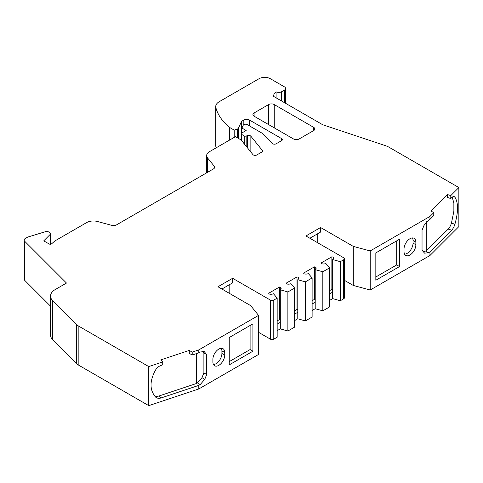 <?xml version="1.0" encoding="UTF-8"?>
<svg xmlns="http://www.w3.org/2000/svg" width="483" height="483" viewBox="0 0 483 483"><rect width="100%" height="100%" fill="white"/><g stroke="black" fill="none" stroke-linecap="round" stroke-linejoin="round"><path stroke-width="0.72" d="M218.811 349.082A8.374 4.836 120 0 0 212.888 359.34L212.888 361.942A8.374 4.836 120 0 0 214.621 365.776A8.374 4.836 120 0 0 221.075 363.53A8.374 4.836 120 0 0 224.728 355.108L224.728 352.505A8.374 4.836 120 0 0 222.995 348.672A8.374 4.836 120 0 0 218.811 349.082M409.94 238.735A8.374 4.836 120 0 0 404.023 248.986L404.023 251.595A8.374 4.836 120 0 0 405.756 255.429A8.374 4.836 120 0 0 412.21 253.183A8.374 4.836 120 0 0 415.863 244.76L415.863 242.152A8.374 4.836 120 0 0 414.13 238.318A8.374 4.836 120 0 0 409.94 238.735M241.578 133.145L241.578 121.348L243.83 120.05A3.985 2.3 180 0 1 249.47 120.05L281.674 138.639A2.391 1.383 180 0 1 282.374 139.617A2.391 1.383 180 0 1 281.674 140.595L276.137 143.789A2.391 1.383 180 0 1 272.756 143.789A2.391 1.383 180 0 1 272.376 143.505L262.021 133.151L247.242 124.62A2.391 1.383 0 0 0 243.239 125.236L241.929 128.061L246.155 130.501L241.645 133.103A1.594 0.918 0 0 0 241.18 133.755A1.594 0.918 0 0 0 241.645 134.407L244.223 135.898A1.594 0.918 0 0 0 246.149 136.043L247.495 135.596A2.391 1.383 180 0 1 250.858 136.206L262.366 150.454A2.391 1.383 180 0 1 262.589 151.04A2.391 1.383 180 0 1 261.889 152.012L256.763 154.977A2.391 1.383 180 0 1 253.382 154.977A2.391 1.383 180 0 1 252.905 154.584L241.083 139.943L235.444 136.689L209.459 151.686A9.569 5.524 0 0 0 206.658 155.592A9.569 5.524 0 0 0 207.551 157.929L214.301 166.279A3.985 2.3 180 0 1 214.675 167.257A3.985 2.3 180 0 1 213.504 168.881L116.427 224.933A3.985 2.3 180 0 1 111.923 225.392L97.451 221.498A9.569 5.524 0 0 0 86.644 222.597L55.02 240.854L51.59 243.824A1.594 0.918 180 0 1 49.133 243.963L43.748 240.854L50.256 234.34A2.391 1.383 0 0 0 50.576 233.651A2.391 1.383 0 0 0 49.876 232.673L48.475 231.864A2.391 1.383 0 0 0 45.668 231.617L28.044 236.984A2.391 1.383 0 0 0 27.471 237.225L25.315 238.469A3.985 2.3 0 0 0 24.15 240.099A3.985 2.3 0 0 0 24.681 241.246L66.491 283.056L55.219 289.565A15.945 9.207 0 0 0 50.546 296.079A15.945 9.207 0 0 0 52.683 300.68L76.32 324.316A15.945 9.207 0 0 0 78.856 326.224L148.752 366.579L148.752 405.642L78.856 365.287L78.856 326.224M24.15 240.099L24.15 279.162A3.985 2.3 0 0 0 24.681 280.309L50.546 306.174M344.397 280.321L353.29 285.453L370.195 290.005L429.961 255.501L458.85 226.605L458.85 187.549L388.954 147.194A15.945 9.207 0 0 0 385.651 145.727L322.722 124.753L273.541 96.358A13.554 7.825 180 0 1 276.095 91.8A3.985 2.3 0 0 0 281.607 91.728L284.427 90.098A3.985 2.3 0 0 0 285.598 88.474A3.985 2.3 0 0 0 284.427 86.843L270.335 78.705A7.976 4.601 0 0 0 259.057 78.705L219.234 101.696A11.96 6.907 0 0 0 215.732 106.58A11.96 6.907 0 0 0 215.859 107.582A79.737 46.036 0 0 0 229.666 127.494L234.189 130.102L237.268 129.076A2.391 1.383 0 0 0 238.379 128.237L241.578 121.348M333.24 259.045L333.24 257.161A3.985 2.3 180 0 1 333.584 258.103A3.985 2.3 180 0 1 332.684 259.564L332.684 298.627L340.31 300.746L340.31 261.683L343.697 259.733A2.391 1.383 0 0 0 344.397 258.755A2.391 1.383 0 0 0 343.697 257.777L305.92 235.97L320.579 227.505L353.29 246.39L370.195 250.943L429.961 216.438L429.961 219.367L428.512 220.2L423.996 225.422L422.039 230.276L422.039 250.158L424.545 253.158L428.512 252.754L429.961 251.921L451.653 230.222A7.976 3.254 108.4 0 0 454.895 224.257C458.409 211.729 458.409 202.697 454.895 197.155A7.976 3.254 108.4 0 0 454.177 196.617A7.976 3.254 108.4 0 0 451.653 197.674L450.784 198.543L447.306 197.414L447.306 194.486L430.848 210.944L433.764 212.635L429.961 216.438M340.31 300.746L343.697 298.796A2.391 1.383 0 0 0 344.397 297.818L344.397 258.755M315.761 269.134L315.761 267.256A3.985 2.3 180 0 1 316.105 268.192A3.985 2.3 180 0 1 315.206 269.653L315.206 308.715L322.831 310.835L322.831 271.778L329.599 267.872L325.868 263.495A3.985 2.3 180 0 1 321.642 263.748L321.032 263.036L331.863 256.781L331.863 289.335L332.684 289.559M322.831 310.835L329.599 306.928L329.599 267.872M298.222 279.301L298.222 277.272A3.985 2.3 180 0 1 298.627 278.286A3.985 2.3 180 0 1 297.776 279.711L297.782 318.774L305.353 320.929L305.353 281.867L312.121 277.96L308.389 273.583A3.985 2.3 180 0 1 304.163 273.843L303.553 273.124L314.385 266.87L314.385 299.424L315.206 299.653M305.353 320.929L312.121 317.023L312.121 277.96M280.744 289.389L280.744 287.361A3.985 2.3 180 0 1 281.148 288.375A3.985 2.3 180 0 1 280.297 289.8L280.303 328.869L287.874 331.018L287.874 291.955L294.642 288.049L290.971 283.648A3.985 2.3 180 0 1 286.811 283.968L286.147 283.171L296.985 276.922L296.985 309.47L297.776 309.694M287.874 331.018L294.642 327.112L294.642 288.049M221.908 289.027L232.625 282.845L232.625 278.286L270.402 300.094A2.391 1.383 0 0 0 273.783 300.094L277.164 298.144L273.493 293.736A3.985 2.3 180 0 1 269.333 294.056L268.669 293.266L279.506 287.011L279.506 319.565L280.297 319.788M258.556 332.322L270.402 339.157A2.391 1.383 0 0 0 273.783 339.157L277.164 337.206L277.164 298.144M50.546 296.079L50.546 335.136A15.945 9.207 0 0 0 52.683 339.742L76.32 363.379A15.945 9.207 0 0 0 78.856 365.287M241.929 132.946L241.929 128.061M234.189 137.407L234.189 130.102M229.666 140.022L229.666 127.494M215.732 106.58L215.732 145.643A11.96 6.907 0 0 0 215.859 146.645A79.737 46.036 0 0 0 216.179 147.804M206.712 354.588L206.712 374.476L203.892 372.882L203.892 352.928L206.712 354.588L204.243 351.612L200.24 351.992L198.797 352.832L198.797 349.897L192.204 352.095L189.282 350.41L160.773 359.913L162.723 361.924L162.723 364.852L161.213 365.353A7.976 5.639 135 0 0 155.598 369.954C149.519 380.99 149.519 390.022 155.598 397.056A7.976 5.639 135 0 0 161.213 397.907L198.797 385.38L198.797 388.96L258.556 354.456L258.556 315.393L250.677 305.636L217.966 286.751L232.625 278.286M353.29 285.453L353.29 246.39M370.195 290.005L370.195 250.943M332.684 259.564L340.31 261.683M315.206 269.653L322.831 271.778M280.297 289.8L287.874 291.955M280.303 328.869L277.164 330.68M280.303 322.354L277.164 324.165M297.776 279.711L305.353 281.867M297.782 318.774L294.642 320.585M297.782 312.266L294.642 314.077M315.206 308.715L312.121 310.497M315.206 302.207L312.121 303.988M332.684 298.627L329.599 300.408M332.684 292.112L329.599 293.893M399.513 266.568L375.834 280.237L375.834 252.893L399.513 239.224L399.513 266.568L396.694 264.938L396.694 240.854M375.834 276.982L396.694 264.938M412.476 237.932A8.374 4.836 -60 0 1 413.043 240.528L413.043 243.13A8.374 4.836 -60 0 1 404.591 254.191M429.961 255.501L429.961 251.921M252.923 351.201L229.238 364.87L229.238 337.526L252.923 323.858L252.923 351.201L250.103 349.571L250.103 325.488M229.238 361.616L250.103 349.571M221.341 348.279A8.374 4.836 -60 0 1 221.908 350.875L221.908 353.478A8.374 4.836 -60 0 1 213.456 364.538M198.797 349.897L258.556 315.393M198.797 385.38L200.24 384.546L204.756 379.324L206.712 374.476M192.204 352.095L192.204 355.023L189.282 353.339L189.282 350.41M198.797 352.832L192.204 355.023M162.723 361.924L148.752 366.579M198.797 388.96L148.752 405.642M458.85 187.549L450.784 195.609L450.784 198.543M433.764 212.635L433.764 215.563L429.961 219.367M320.579 227.505L320.579 232.063L309.869 238.246M454.895 224.257L451.448 223.104A7.976 3.254 -71.6 0 1 448.2 229.075L426.767 250.508L423.223 251.909M453.277 196.611L454.895 197.155M452.209 197.179L453.869 203.035L453.869 211.228L451.448 223.104M450.784 195.609L447.306 194.486M317.76 242.804L317.76 233.687M280.744 287.361L279.506 287.011M298.222 277.272L296.985 276.922M315.761 267.256L314.385 266.87M333.24 257.161L331.863 256.781M268.608 104.576L254.1 112.956A3.985 2.3 0 0 0 252.929 114.58A3.985 2.3 0 0 0 254.1 116.21L293.513 138.965A3.985 2.3 0 0 0 299.152 138.965L313.66 130.591A3.985 2.3 0 0 0 314.831 128.961A3.985 2.3 0 0 0 313.66 127.337L274.247 104.576A3.985 2.3 0 0 0 268.608 104.576L268.608 124.584M329.599 290.639L331.863 289.335M312.121 300.728L314.385 299.424M294.642 310.823L296.985 309.47M277.164 320.911L279.506 319.565M229.805 293.586L229.805 284.469M204.756 379.324L201.979 377.646L197.444 382.904L196.346 383.538L159.221 395.915A7.976 5.639 -45 0 1 154.343 395.637M203.651 351.352L204.756 351.998M202.757 351.226L203.892 352.928M203.892 372.882L201.979 377.646M276.095 91.8L276.095 97.838M426.767 221.528L426.767 250.508M196.346 353.647L196.346 383.538M24.681 280.309L24.681 241.246M343.697 298.796L343.697 259.733M273.783 339.157L273.783 300.094M76.32 363.379L76.32 324.316M52.683 339.742L52.683 300.68M50.256 244.235L50.256 234.34M214.301 168.229L214.301 166.279M207.551 172.316L207.551 157.929M262.366 151.62L262.366 150.454M250.858 152.048L250.858 136.206M247.495 147.883L247.495 135.596M246.149 146.216L246.149 136.043M244.223 143.831L244.223 135.898M241.645 140.638L241.645 134.407M281.674 140.595L281.674 138.639M249.47 125.906L249.47 120.05M243.83 124.632L243.83 120.05M238.379 138.386L238.379 128.237M237.268 137.74L237.268 129.076M215.859 146.645L215.859 107.582M284.427 102.644L284.427 90.098M270.402 339.157L270.402 300.094M413.043 243.13L415.863 244.76M413.043 240.528L415.863 242.152M221.908 353.478L224.728 355.108M221.908 350.875L224.728 352.505M281.607 101.019L281.607 91.728M448.2 229.075L451.653 230.222M428.512 252.754L425.668 251.142M197.444 382.904L200.24 384.546M161.213 397.907L159.221 395.915M254.1 116.21L254.1 112.956M313.66 130.591L313.66 127.337M274.247 127.838L274.247 104.576M50.576 244.217L50.576 233.651M206.658 172.836L206.658 155.592M241.18 140.064L241.18 133.755M285.598 103.32L285.598 88.474"/></g></svg>
